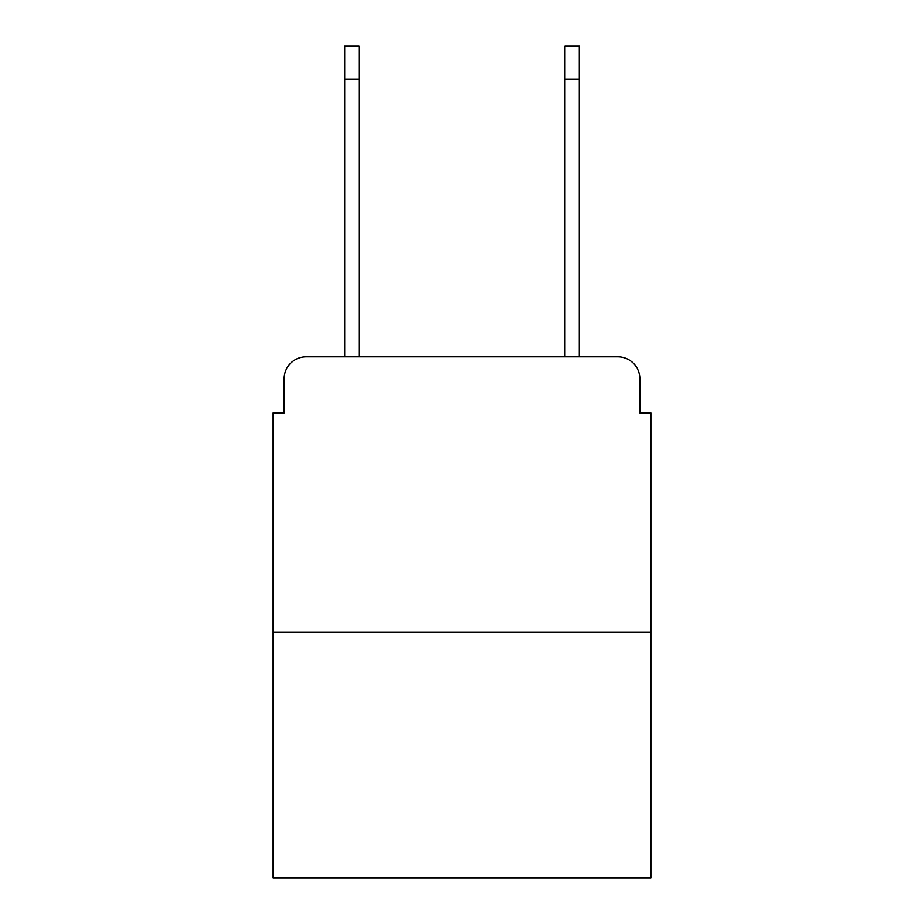 <?xml version="1.0" encoding="UTF-8"?>
<svg xmlns="http://www.w3.org/2000/svg" width="924" height="924" viewBox="0 0 924 924"><rect width="100%" height="100%" fill="white"/><g stroke="black" fill="none" stroke-linecap="round" stroke-linejoin="round"><path stroke-width="1.39" d="M284.118 378.84L284.118 412.982L284.118 378.84A22.026 22.026 0 0 1 306.144 356.814L344.698 356.814L344.698 46.2L359.009 46.2L359.009 356.814L564.991 356.814L564.991 46.2L579.302 46.2L579.302 79.245L564.991 79.245M650.9 632.178L273.1 632.178L273.1 877.8L650.9 877.8L650.9 412.982L639.882 412.982L639.882 378.84A22.026 22.026 0 0 0 617.856 356.814L306.144 356.814M273.1 632.178L273.1 412.982L284.118 412.982M579.302 79.245L579.302 356.814L617.856 356.814M639.882 412.982L639.882 378.84M344.698 79.245L359.009 79.245"/></g></svg>
